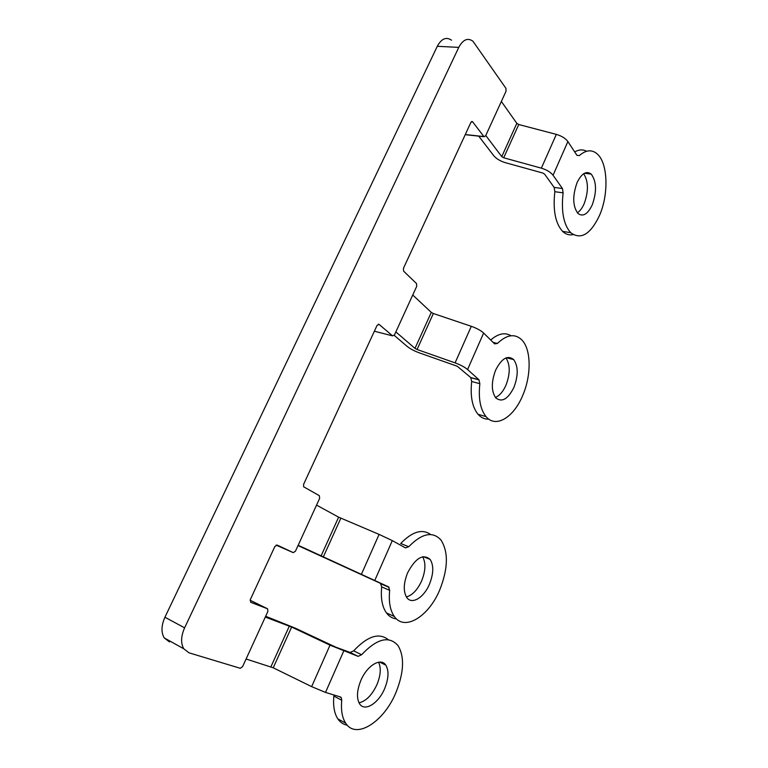 <?xml version="1.0" encoding="UTF-8"?>
<svg xmlns="http://www.w3.org/2000/svg" width="768" height="768" viewBox="0 0 768 768"><rect width="100%" height="100%" fill="white"/><g stroke="black" fill="none" stroke-linecap="round" stroke-linejoin="round"><path stroke-width="1.15" d="M392.573 335.866L379.066 324.384L377.078 325.363L303.619 484.282L303.629 486.778L319.354 495.677L319.642 498.355L295.459 551.174L293.261 552.634L277.123 545.069L274.838 546.547L250.31 599.606L250.694 602.285L267.542 608.774L267.898 611.386L242.63 666.566L240.269 668.294L189.034 652.829L183.782 648.787C180.643 643.238 180.912 636.259 184.608 627.84L458.755 47.386C462.979 39.571 467.702 37.517 472.925 41.203L505.958 88.368L506.016 91.286L485.549 135.984L483.878 136.57L472.502 121.651L470.909 122.371L403.459 268.301L403.603 271.152L416.534 283.565L416.698 286.378L394.493 334.886L392.573 335.866L374.371 331.219M451.555 40.214C446.246 36.576 441.494 38.602 437.28 46.301L164.928 617.242C161.27 625.507 161.04 632.39 164.218 637.901L169.517 641.952M485.77 135.514L501.763 156.614L503.712 157.795L541.363 168.163C546.691 169.786 550.579 172.157 553.056 175.258L562.454 188.534L563.117 192.845L554.822 191.702L554.141 187.411L544.646 174.182L542.707 173.011L505.354 162.672C500.218 161.107 496.339 158.765 493.699 155.645L478.733 136.138M541.363 168.163L556.33 134.381L518.755 124.522L516.826 123.331L501.36 101.462M556.33 134.381C561.638 135.946 565.488 138.336 567.878 141.562L576.95 155.338L579.37 155.587L576.931 155.309M586.598 151.267C582.912 149.28 578.947 149.491 574.704 151.92M554.822 191.702C552.816 210.23 555.408 223.459 562.608 231.379C565.757 234.374 569.27 235.45 573.139 234.605M577.344 212.803C579.994 211.085 582.269 208.061 584.179 203.712C588.653 191.309 588.48 181.315 583.661 173.731M563.117 192.845C561.062 211.469 563.597 224.755 570.72 232.694C580.886 240.144 590.477 234.403 599.491 215.491C608.832 194.467 608.026 163.258 597.274 153.984C591.936 149.328 585.965 149.856 579.37 155.587M591.216 174.106C596.554 181.382 596.899 191.645 592.243 204.864C587.722 214.262 582.95 217.123 577.939 213.446C572.669 206.208 572.371 195.936 577.066 182.63C581.626 173.376 586.339 170.534 591.216 174.106L584.458 173.261M388.33 639.744C379.133 632.342 367.574 636.048 353.664 650.851L350.16 652.454L335.683 647.117L295.344 628.186L265.661 616.272M246.096 659.002L273.226 667.795L311.645 686.63L330.019 645.158L291.638 627.053L265.296 617.069M330.019 645.158L358.099 656.362L350.16 652.454M311.645 686.63L325.507 692.419L340.378 696.941L341.29 697.632L341.75 700.243C340.829 710.045 342.134 717.677 345.658 723.12C356.093 740.102 384.298 721.498 396.048 692.266C403.987 672.278 404.65 656.726 398.035 645.619C389.146 635.462 377.002 638.506 361.603 654.739L358.099 656.362M341.75 700.243L333.859 696.067C332.966 705.821 334.291 713.424 337.843 718.877C340.262 722.41 343.402 724.522 347.27 725.184M333.859 696.067L333.869 694.963M359.021 702.854C366.086 701.136 372.077 695.04 376.973 684.557C380.707 675.312 381.235 667.862 378.547 662.198M385.786 665.117C389.05 670.675 388.694 678.461 384.71 688.464C378.71 703.219 364.714 712.128 359.616 703.862C356.419 698.285 356.832 690.49 360.854 680.458C367.104 665.443 380.909 657.254 385.786 665.117L379.584 662.083M298.022 545.587L380.467 583.354L381.686 586.886C380.592 598.186 382.176 606.854 386.429 612.893C389.098 616.474 392.458 618.47 396.49 618.912M316.55 505.114L338.63 517.162L379.094 534.394L392.304 540.614L405.475 547.901L408.73 546.72L400.694 543.514C412.282 531.523 422.285 528.538 430.675 534.547M408.73 546.72C421.968 533.213 432.73 531.005 441.014 540.086C448.502 551.942 448.128 568.426 439.891 589.526C429.091 616.205 404.707 631.747 394.33 616.464C390.106 610.416 388.56 601.718 389.683 590.362L388.474 586.819L380.467 583.354M298.166 545.27L388.474 586.819M407.616 572.794C403.45 583.373 403.181 591.638 406.81 597.571C411.888 605.021 423.994 597.562 429.485 584.131C433.622 573.562 433.834 565.325 430.128 559.392C423.034 553.507 415.526 557.971 407.616 572.794M406.368 596.938C412.426 595.219 417.514 589.862 421.661 580.848C425.626 570.835 425.952 562.81 422.64 556.79M478.925 379.747L467.578 369.533L483.629 333.043L494.602 343.862L497.405 343.45C506.918 334.416 515.126 333.312 522.01 340.118C531.331 349.795 531.418 375.581 522.672 395.53C513.696 417.418 495.782 428.506 486.058 416.64C480.336 409.507 478.262 398.525 479.846 383.712L478.925 379.747L470.746 377.539L457.238 366.24L419.52 352.934C414.317 351.014 410.17 348.816 407.078 346.33L394.224 335.357M412.752 294.998L431.28 312.384L433.344 313.507L471.293 326.304C476.688 328.224 480.797 330.47 483.629 333.043M495.658 370.08C491.203 381.955 491.232 391.21 495.734 397.843C501.926 402.72 507.994 399.206 513.946 387.312C518.362 375.485 518.285 366.25 513.696 359.597C507.696 354.826 501.686 358.32 495.658 370.08M395.846 331.91L414.989 348.394L417.082 349.498L455.088 362.87C460.493 364.867 464.659 367.085 467.578 369.533M511.018 335.76C504.95 332.122 498.182 333.542 490.704 340.022M505.958 357.936C510.288 364.685 510.298 373.766 505.978 385.171C503.107 391.594 499.584 395.683 495.418 397.459M470.746 377.539L471.677 381.485C470.141 396.23 472.253 407.165 478.032 414.288C481.075 417.715 484.666 419.338 488.784 419.155M379.066 324.384L378.298 324.192M458.755 47.386L437.28 46.301M483.878 136.57L465.283 134.554M472.646 121.814L471.398 121.69M293.261 552.634L276.115 545.126M267.542 608.774L250.09 600.23M184.608 627.84L164.928 617.242M562.454 188.534L554.141 187.411M553.056 175.258L567.878 141.562M503.712 157.795L518.755 124.522M501.763 156.614L516.826 123.331M361.603 654.739L353.664 650.851M325.507 692.419L343.709 651.072M273.226 667.795L291.638 627.053M270.912 666.826L289.354 626.064M374.87 580.234L392.304 540.614M361.488 574.128L379.094 534.394M323.184 557.251L340.838 518.198M320.947 556.234L338.63 517.162M389.683 590.362L381.686 586.886M497.405 343.45L493.133 342.403M455.088 362.87L471.293 326.304M417.082 349.498L433.344 313.507M414.989 348.394L431.28 312.384M479.846 383.712L471.677 381.485M484.013 136.714L465.226 134.678M472.502 121.651L471.571 121.565M183.782 648.787L164.218 637.901M570.72 232.694L562.608 231.379M345.648 723.13L337.843 718.877M341.29 697.632L339.418 696.643M389.136 587.386L381.13 583.92M430.128 559.392L423.312 556.656M394.33 616.464L386.429 612.902M513.696 359.597L506.4 357.763M486.058 416.64L478.032 414.288M479.098 379.92L470.909 377.712"/></g></svg>
